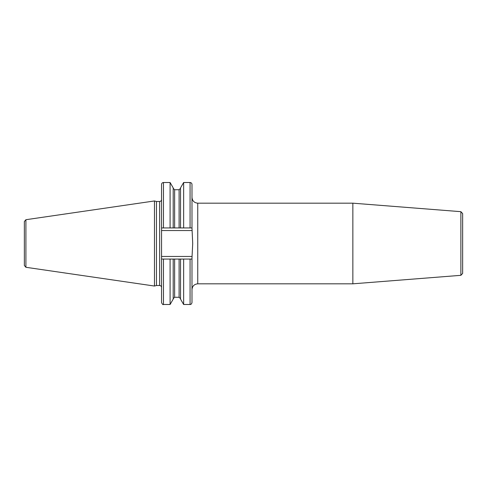 <?xml version="1.0" encoding="UTF-8"?>
<svg xmlns="http://www.w3.org/2000/svg" width="487" height="487" viewBox="0 0 487 487"><rect width="100%" height="100%" fill="white"/><g stroke="black" fill="none" stroke-linecap="round" stroke-linejoin="round"><path stroke-width="0.73" d="M24.35 243.5L24.35 221.512L25.908 219.71L154.47 200.961L154.47 286.039L25.908 267.29L24.35 265.488L24.35 243.5M154.47 286.039L156.467 285.504L156.467 201.496L154.47 200.961M161.55 259.054L161.55 302.573C162.36 304.338 162.999 304.978 163.474 304.491L163.474 259.054L170.091 259.054L161.55 259.054L161.55 227.946L191.988 227.946L192.706 243.5L191.988 257.94L191.988 302.573L191.988 259.054L183.642 259.054L190.07 259.054L190.07 304.491C190.916 304.655 191.555 304.01 191.988 302.573M191.988 227.946L191.988 184.427C191.878 183.264 191.233 182.619 190.07 182.509L190.07 227.946M197.752 283.824L197.752 203.176L352.856 203.176L352.856 283.824L197.752 283.824C194.252 284.165 192.328 286.088 191.988 289.588M460.879 211.675L460.879 275.325L462.65 273.408L462.65 213.592L460.879 211.675L352.856 203.176M180.537 259.054L180.537 299.115L183.642 304.491L183.642 259.054L179.1 259.054L179.1 297.265L180.537 298.708M163.474 304.491L170.091 304.491L170.091 259.054L179.1 259.054M161.55 227.946L161.55 184.427C161.666 183.264 162.305 182.619 163.474 182.509L170.091 182.509L170.091 227.946M173.195 259.054L173.195 299.115L170.091 304.491M173.195 227.946L173.195 187.885L170.091 182.509M180.537 227.946L180.537 187.885L183.642 182.509L183.642 227.946M25.908 267.29L25.908 219.71M156.467 201.496L159.633 201.496L159.633 285.504C160.801 285.619 161.44 286.259 161.55 287.427M161.55 230.54L192.055 230.54M192.055 256.46L161.55 256.46M174.632 259.054L174.632 297.265L173.195 298.708M179.1 227.946L179.1 189.735L180.537 188.292M174.632 227.946L174.632 189.735L179.1 189.735M163.474 227.946L163.474 182.509M156.467 285.504L159.633 285.504M159.633 201.496C160.801 201.381 161.44 200.741 161.55 199.573M197.752 203.176C194.252 202.835 192.328 200.912 191.988 197.412M460.879 275.325L352.856 283.824M183.642 304.491L190.07 304.491M174.632 297.265L179.1 297.265M174.632 189.735L173.195 188.292M183.642 182.509L190.07 182.509"/></g></svg>
